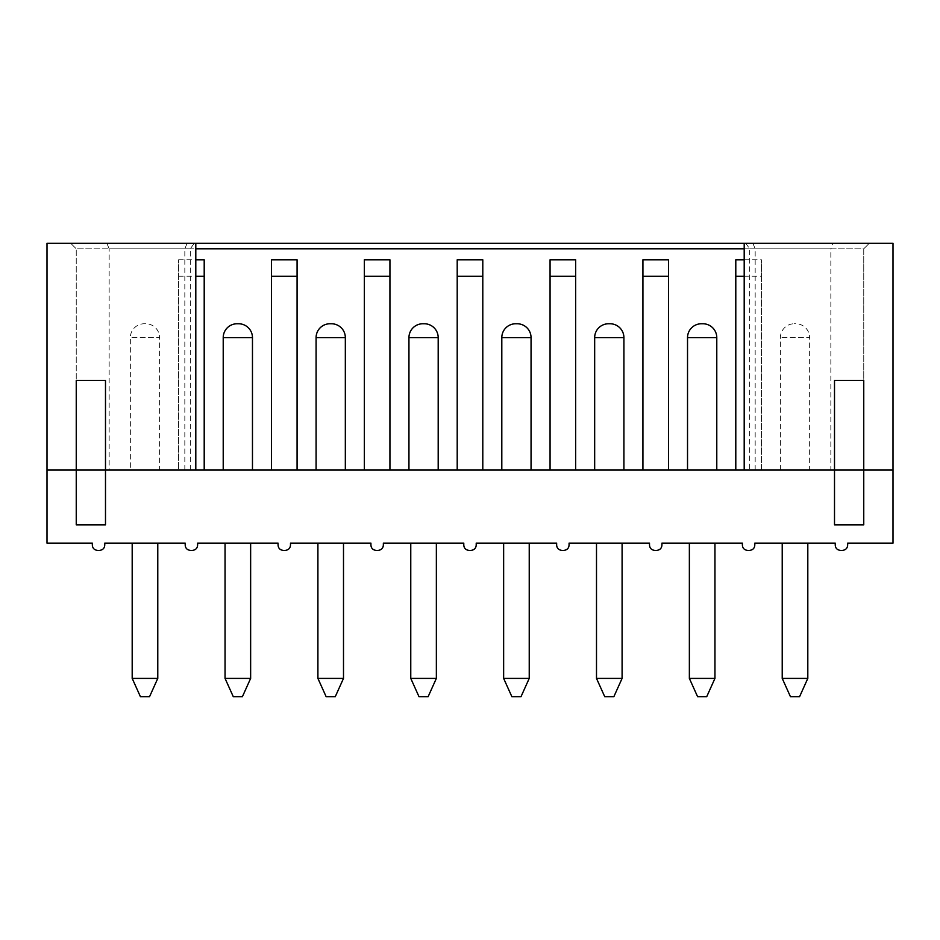 <?xml version="1.0" encoding="UTF-8"?>
<svg xmlns="http://www.w3.org/2000/svg" width="940" height="940" viewBox="0 0 940 940"><rect width="100%" height="100%" fill="white"/><g stroke="black" fill="none" stroke-linecap="round" stroke-linejoin="round"><path stroke-width="0.7" stroke-dasharray="4.7 3.53" d="M92.332 543.12L47 543.12L47 243.331L893 243.331L893 543.12L847.668 543.12L847.668 544.953A5.487 5.487 0 0 1 842.181 550.429L840.724 550.429A5.487 5.487 0 0 1 835.237 544.953L835.237 543.12L754.808 543.12L754.808 544.953A5.487 5.487 0 0 1 749.321 550.429L747.852 550.429A5.487 5.487 0 0 1 742.377 544.953L742.377 543.12L661.936 543.12L661.936 544.953A5.487 5.487 0 0 1 656.461 550.429L654.992 550.429A5.487 5.487 0 0 1 649.505 544.953L649.505 543.12L569.076 543.12L569.076 544.953A5.487 5.487 0 0 1 563.589 550.429L562.132 550.429A5.487 5.487 0 0 1 556.644 544.953L556.644 543.12L476.216 543.12L476.216 544.953A5.487 5.487 0 0 1 470.728 550.429L469.272 550.429A5.487 5.487 0 0 1 463.784 544.953L463.784 543.12L383.356 543.12L383.356 544.953A5.487 5.487 0 0 1 377.868 550.429L376.411 550.429A5.487 5.487 0 0 1 370.924 544.953L370.924 543.12L290.495 543.12L290.495 544.953A5.487 5.487 0 0 1 285.008 550.429L283.539 550.429A5.487 5.487 0 0 1 278.064 544.953L278.064 543.12L197.623 543.12L197.623 544.953A5.487 5.487 0 0 1 192.148 550.429L190.679 550.429A5.487 5.487 0 0 1 185.192 544.953L185.192 543.12L104.763 543.12L104.763 544.953A5.487 5.487 0 0 1 99.276 550.429L97.819 550.429A5.487 5.487 0 0 1 92.332 544.953L92.332 543.12M157.779 543.12L132.188 543.12L157.779 543.12M250.639 543.12L225.048 543.12L250.639 543.12M343.5 543.12L317.908 543.12L343.5 543.12M436.36 543.12L410.768 543.12L436.36 543.12M529.232 543.12L503.64 543.12L529.232 543.12M622.092 543.12L596.501 543.12L622.092 543.12M714.952 543.12L689.361 543.12L714.952 543.12M807.812 543.12L782.221 543.12L807.812 543.12M190.315 470L190.315 248.806L194.192 243.331L70.758 243.331L76.246 248.806L70.758 243.331L195.802 243.331L195.802 470L105.492 470L105.492 524.837M194.192 243.331L195.802 243.331M833.122 243.331L744.198 243.331L745.808 243.331L749.685 248.806L749.685 470L834.509 470L834.509 380.43L863.754 380.43L863.754 248.806L830.843 248.806L833.122 243.331L869.241 243.331L745.808 243.331M190.315 248.806L76.246 248.806L76.246 524.837M184.828 470L184.828 248.806L187.107 243.331M106.878 243.331L109.158 248.806L76.246 248.806L76.246 380.43L105.492 380.43L105.492 470M271.484 259.781L271.484 470L178.612 470L178.612 259.781L178.612 470L109.158 470L109.158 248.806L195.802 248.806M744.198 248.806L830.843 248.806L830.843 470L761.388 470L761.388 259.781L761.388 276.231L744.198 276.231M642.925 259.781L642.925 470L735.797 470L735.797 259.781M668.516 470L668.516 259.781M642.925 470L575.656 470L575.656 259.781M457.204 259.781L457.204 470L550.064 470L550.064 259.781M482.796 470L482.796 259.781M457.204 470L389.936 470L389.936 259.781M271.484 470L364.344 470L364.344 259.781M297.075 470L297.075 259.781M204.203 470L204.203 259.781M178.612 259.781L195.802 259.781M744.198 259.781L761.388 259.781M735.797 470L761.388 470L761.388 276.231M752.893 243.331L755.173 248.806L863.754 248.806L869.241 243.331L863.754 248.806L863.754 470L830.843 470M744.198 243.331L744.198 470L749.685 470M109.158 470L76.246 470M364.344 470L389.936 470M550.064 470L575.656 470M252.472 470L223.215 470L252.472 470M345.332 470L316.087 470L345.332 470M438.193 470L408.947 470L438.193 470M531.053 470L501.807 470L531.053 470M623.913 470L594.668 470L623.913 470M716.785 470L687.528 470L716.785 470M809.645 470L780.4 470L809.645 470L809.645 337.648L780.4 337.648L809.645 337.648A13.889 13.889 0 0 0 795.745 323.76L794.288 323.76L795.745 323.76M159.6 470L130.355 470L159.6 470L159.6 337.648L130.355 337.648L159.6 337.648A13.889 13.889 0 0 0 145.712 323.76L144.255 323.76A13.889 13.889 0 0 0 130.355 337.648L130.355 470M144.255 323.76L145.712 323.76M238.572 323.76L237.115 323.76M331.432 323.76L329.975 323.76M424.304 323.76L422.836 323.76M517.164 323.76L515.696 323.76M610.025 323.76L608.568 323.76M702.885 323.76L701.428 323.76M780.4 470L780.4 337.648A13.889 13.889 0 0 1 794.288 323.76M863.754 524.837L863.754 470M749.685 248.806L755.173 248.806L755.173 470M834.509 524.837L834.509 470M178.612 276.231L195.802 276.231M790.446 696.669L799.587 696.669M697.586 696.669L706.727 696.669M604.726 696.669L613.867 696.669M511.865 696.669L521.007 696.669M418.993 696.669L428.135 696.669M326.133 696.669L335.274 696.669M233.273 696.669L242.414 696.669M140.412 696.669L149.554 696.669M782.221 678.398L807.812 678.398M689.361 678.398L714.952 678.398M596.501 678.398L622.092 678.398M503.64 678.398L529.232 678.398M410.768 678.398L436.36 678.398M317.908 678.398L343.5 678.398M225.048 678.398L250.639 678.398M132.188 678.398L157.779 678.398M252.472 337.648L223.215 337.648M345.332 337.648L316.087 337.648M438.193 337.648L408.947 337.648M531.053 337.648L501.807 337.648M623.913 337.648L594.668 337.648M716.785 337.648L687.528 337.648"/><path stroke-width="1.41" d="M893 470L893 543.12L847.668 543.12L847.668 544.953C847.492 548.255 845.659 550.076 842.181 550.429L840.724 550.429C837.246 550.076 835.413 548.255 835.237 544.953L835.237 543.12L754.808 543.12L754.808 544.953C754.62 548.255 752.799 550.076 749.321 550.429L747.852 550.429C744.374 550.076 742.553 548.255 742.377 544.953L742.377 543.12L661.936 543.12L661.936 544.953C661.76 548.255 659.939 550.076 656.461 550.429L654.992 550.429C651.514 550.076 649.693 548.255 649.505 544.953L649.505 543.12L569.076 543.12L569.076 544.953C568.9 548.255 567.067 550.076 563.589 550.429L562.132 550.429C558.654 550.076 556.821 548.255 556.644 544.953L556.644 543.12L476.216 543.12L476.216 544.953C476.039 548.255 474.207 550.076 470.728 550.429L469.272 550.429C465.794 550.076 463.961 548.255 463.784 544.953L463.784 543.12L383.356 543.12L383.356 544.953C383.179 548.255 381.346 550.076 377.868 550.429L376.411 550.429C372.933 550.076 371.1 548.255 370.924 544.953L370.924 543.12L290.495 543.12L290.495 544.953C290.307 548.255 288.486 550.076 285.008 550.429L283.539 550.429C280.061 550.076 278.24 548.255 278.064 544.953L278.064 543.12L197.623 543.12L197.623 544.953C197.447 548.255 195.626 550.076 192.148 550.429L190.679 550.429C187.201 550.076 185.38 548.255 185.192 544.953L185.192 543.12L104.763 543.12L104.763 544.953C104.587 548.255 102.754 550.076 99.276 550.429L97.819 550.429C94.341 550.076 92.508 548.255 92.332 544.953L92.332 543.12L47 543.12L47 243.331L893 243.331L893 470L863.754 470L863.754 380.43L834.509 380.43L834.509 470L105.492 470L105.492 380.43L76.246 380.43L76.246 470L47 470M76.246 524.837L76.246 470L105.492 470L105.492 524.837L76.246 524.837M834.509 524.837L834.509 470L863.754 470L863.754 524.837L834.509 524.837M195.802 248.806L744.198 248.806M642.925 259.781L668.516 259.781L668.516 276.231L642.925 276.231L642.925 259.781M550.064 259.781L575.656 259.781L575.656 276.231L550.064 276.231L550.064 259.781M457.204 259.781L482.796 259.781L482.796 276.231L457.204 276.231L457.204 259.781M364.344 259.781L389.936 259.781L389.936 276.231L364.344 276.231L364.344 259.781M271.484 259.781L297.075 259.781L297.075 276.231L271.484 276.231L271.484 259.781M195.802 259.781L204.203 259.781L204.203 276.231L195.802 276.231M735.797 470L735.797 259.781L744.198 259.781M223.215 470L223.215 337.648L252.472 337.648L252.472 470M223.215 337.648A13.889 13.889 0 0 1 237.115 323.76L238.572 323.76A13.889 13.889 0 0 1 252.472 337.648M316.087 470L316.087 337.648L345.332 337.648L345.332 470M316.087 337.648A13.889 13.889 0 0 1 329.975 323.76L331.432 323.76A13.889 13.889 0 0 1 345.332 337.648M408.947 470L408.947 337.648L438.193 337.648L438.193 470M408.947 337.648A13.889 13.889 0 0 1 422.836 323.76L424.304 323.76A13.889 13.889 0 0 1 438.193 337.648M501.807 470L501.807 337.648L531.053 337.648L531.053 470M501.807 337.648A13.889 13.889 0 0 1 515.696 323.76L517.164 323.76A13.889 13.889 0 0 1 531.053 337.648M594.668 470L594.668 337.648L623.913 337.648L623.913 470M594.668 337.648A13.889 13.889 0 0 1 608.568 323.76L610.025 323.76A13.889 13.889 0 0 1 623.913 337.648M687.528 470L687.528 337.648L716.785 337.648L716.785 470M687.528 337.648A13.889 13.889 0 0 1 701.428 323.76L702.885 323.76A13.889 13.889 0 0 1 716.785 337.648M735.797 276.231L744.198 276.231M744.198 243.331L744.198 470M195.802 243.331L195.802 470M204.203 470L204.203 276.231M271.484 470L271.484 276.231M297.075 470L297.075 276.231M364.344 470L364.344 276.231M389.936 470L389.936 276.231M457.204 470L457.204 276.231M482.796 470L482.796 276.231M550.064 470L550.064 276.231M575.656 470L575.656 276.231M642.925 470L642.925 276.231M668.516 470L668.516 276.231M807.812 543.12L807.812 678.398L782.221 678.398L782.221 543.12M782.221 678.398L790.446 696.669L799.587 696.669L807.812 678.398M706.727 696.669L697.586 696.669L689.361 678.398L714.952 678.398L706.727 696.669M613.867 696.669L604.726 696.669L596.501 678.398L622.092 678.398L613.867 696.669M521.007 696.669L511.865 696.669L503.64 678.398L529.232 678.398L521.007 696.669M428.135 696.669L418.993 696.669L410.768 678.398L436.36 678.398L428.135 696.669M335.274 696.669L326.133 696.669L317.908 678.398L343.5 678.398L335.274 696.669M242.414 696.669L233.273 696.669L225.048 678.398L250.639 678.398L242.414 696.669M149.554 696.669L140.412 696.669L132.188 678.398L157.779 678.398L149.554 696.669M689.361 543.12L689.361 678.398M714.952 543.12L714.952 678.398M596.501 543.12L596.501 678.398M622.092 543.12L622.092 678.398M503.64 543.12L503.64 678.398M529.232 543.12L529.232 678.398M410.768 543.12L410.768 678.398M436.36 543.12L436.36 678.398M317.908 543.12L317.908 678.398M343.5 543.12L343.5 678.398M225.048 543.12L225.048 678.398M250.639 543.12L250.639 678.398M132.188 543.12L132.188 678.398M157.779 543.12L157.779 678.398"/></g></svg>

